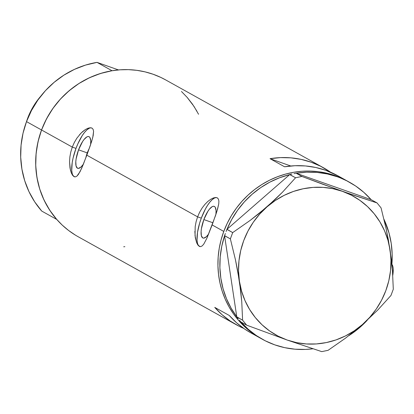 <?xml version="1.0" encoding="UTF-8"?>
<svg xmlns="http://www.w3.org/2000/svg" width="414" height="414" viewBox="0 0 414 414"><rect width="100%" height="100%" fill="white"/><g stroke="black" fill="none" stroke-linecap="round" stroke-linejoin="round"><path stroke-width="0.62" d="M78.551 149.827A16.803 5.33 109.4 0 1 88.855 136.61A16.803 5.33 109.4 0 1 90.614 144.641L90.754 140.838L89.926 137.541L89.119 136.729L88.089 136.517L86.868 136.92L84.068 139.477L82.598 141.536L78.551 149.827L87.199 152.875L78.551 149.827L76.098 159.007L75.798 161.719L76.062 165.978L77.423 168.182L78.453 168.389L81.03 166.992L83.364 164.239A16.803 5.33 109.4 0 1 77.687 168.301A16.803 5.33 109.4 0 1 78.551 149.827M88.819 149.252L87.199 152.875L88.819 149.252M203.859 219.575A16.803 5.33 109.4 0 1 214.162 206.358A16.803 5.33 109.4 0 1 215.922 214.395L216.061 210.586L215.233 207.29L214.426 206.477L213.396 206.265L212.175 206.669L209.375 209.225L207.906 211.285L203.859 219.575L212.946 222.779L203.859 219.575L201.406 228.756L201.106 231.467L201.37 235.726L202.731 237.931L203.76 238.138L206.338 236.741L208.672 233.988A16.803 5.33 109.4 0 1 202.995 238.05A16.803 5.33 109.4 0 1 203.859 219.575M217.039 197.726A25.901 8.218 -70.6 0 0 201.302 218.157L197.597 216.848L199.636 212.216L202.12 208.009L204.883 204.412L207.797 201.478L210.664 199.32L213.308 197.98L215.575 197.488L217.303 197.856L218.421 199.077L218.892 201.09L218.752 203.828L217.573 209.117L215.544 215.508L206.938 238.122L203.766 244.12L202.239 245.864L200.738 246.62L199.269 246.346L197.887 245.036L196.655 242.749L195.041 235.778L195.185 226.649L196.101 221.723L197.597 216.848L86.837 155.198L81.63 168.374L78.458 174.372L76.932 176.116L75.431 176.871L73.961 176.592L72.579 175.288L71.348 173L70.37 169.869L69.547 161.636L69.878 156.901L70.794 151.974L72.29 147.099L74.329 142.468L76.813 138.26L81.035 133.101L85.356 129.572L88.001 128.231L90.268 127.735L91.996 128.107L93.114 129.328L93.585 131.341L93.171 135.694L91.67 141.386L86.837 155.198L197.597 216.848L199.636 212.216L202.12 208.009L204.883 204.412L207.797 201.478L210.664 199.32L213.308 197.98M217.19 197.778L218.421 199.077L218.892 201.09L218.752 203.828L216.977 211.135L212.144 224.947L223.783 231.426L212.144 224.947L206.938 238.122L203.766 244.12L202.239 245.864L200.738 246.62L199.269 246.346L197.887 245.036M91.732 127.978A25.901 8.218 -70.6 0 0 75.995 148.403L72.29 147.099L41.545 129.986A89.786 85.025 119.1 0 0 78.184 236.746L236.177 324.685A89.786 85.025 -60.9 0 1 214.747 307.385L229.294 315.478A89.786 85.025 119.1 0 0 250.724 332.784L260.422 338.181A89.786 85.025 -60.9 0 1 223.783 231.426A89.786 85.025 -60.9 0 1 347.76 181.275A89.786 85.025 119.1 0 0 335.345 175.681L327.324 173.316L319.08 171.774L310.691 171.085L302.236 171.251L293.8 172.265L285.463 174.123L277.308 176.804L269.405 180.287L261.839 184.53L254.682 189.503L248.002 195.149L241.859 201.416L236.316 208.247L231.426 215.57L227.234 223.322L223.783 231.426L221.107 239.799L219.229 248.364L218.168 257.042L217.935 265.741L218.535 274.384L219.953 282.886L222.183 291.166L225.206 299.146L228.983 306.743L233.486 313.884L238.671 320.508L244.483 326.548L250.868 331.94L260.504 338.228L250.868 331.94L244.483 326.548L238.671 320.508L233.486 313.884L228.983 306.743L225.206 299.146L222.183 291.166L219.953 282.886L218.535 274.384L217.935 265.741L218.168 257.042L219.229 248.364L221.107 239.799L223.783 231.426L227.234 223.322L231.426 215.57L236.316 208.247L241.859 201.416L248.002 195.149L254.682 189.503L261.839 184.53L269.405 180.287L277.308 176.804L285.463 174.123L293.8 172.265L302.236 171.251L310.691 171.085L319.08 171.774L327.324 173.316L335.345 175.681L337.286 176.762A89.786 85.025 -60.9 0 1 349.701 182.357A89.786 85.025 -60.9 0 1 371.13 199.662L296.233 173.264L371.13 199.662L363.818 192.339L355.662 186.021L346.772 180.804L335.345 175.681A89.786 85.025 119.1 0 0 226.546 224.786A89.786 85.025 119.1 0 0 260.422 338.181A89.786 85.025 119.1 0 0 261.389 338.714A89.786 85.025 -60.9 0 1 260.422 338.181L262.362 339.263A89.786 85.025 -60.9 0 1 240.969 321.999M91.882 128.029L93.114 129.328L93.585 131.341L92.772 137.469L90.236 145.759L83.317 164.363L80.021 171.743L76.932 176.116L75.431 176.871L73.961 176.592L72.579 175.288M250.837 332.851L244.762 329.12L236.601 322.801L229.294 315.478L214.747 307.385L222.054 314.702L230.215 321.021L239.101 326.237L243.66 328.359A89.786 85.025 -60.9 0 1 236.177 324.685M215.575 197.488L217.303 197.856M79.576 134.664L82.489 131.73L85.356 129.572L88.001 128.231L90.268 127.735L91.996 128.107M349.701 182.357L338.062 175.878A89.786 85.025 119.1 0 0 284.594 166.785L270.047 158.686A89.786 85.025 -60.9 0 1 323.515 167.779L165.522 79.835A89.786 85.025 119.1 0 0 41.545 129.986L72.29 147.099L74.329 142.468L76.813 138.26M323.515 167.779A89.786 85.025 -60.9 0 1 330.579 172.203L320.586 166.226L311.1 162.184L301.154 159.38L290.897 157.848L280.475 157.615L270.047 158.686L290.773 165.993L270.047 158.686L284.594 166.785L295.022 165.714L305.444 165.947L315.701 167.479L325.647 170.283L338.181 175.945M196.96 111.278L192.458 104.131L187.273 97.513L181.461 91.473M165.605 79.881L160.829 77.423L153.108 74.246L145.086 71.876L136.843 70.339L128.449 69.645L119.998 69.811L111.563 70.825L103.226 72.683L95.07 75.364L87.168 78.846L79.602 83.095L72.445 88.063L65.764 93.709L59.621 99.976L54.079 106.807L49.188 114.135L44.997 121.882L41.545 129.986L38.869 138.359L36.991 146.929L35.93 155.602L35.697 164.301L36.292 172.948L37.715 181.451L39.946 189.731L42.963 197.706L46.746 205.303L51.248 212.449L56.428 219.068L62.245 225.107L68.631 230.5L75.529 235.199M123.708 246.77L124.852 246.682M347.843 181.322L343.066 178.864L335.345 175.681L343.066 178.864L347.843 181.322M86.04 156.725L87.199 152.875L86.04 156.725M69.878 156.901L70.794 151.974L72.29 147.099L75.995 148.403A25.901 8.218 -70.6 0 0 74.51 176.825L73.009 175.443M71.348 173L70.002 168.022L69.547 161.636M74.66 176.881L73.961 176.592M88.819 128.506L86.728 130.048L84.503 132.449L82.231 135.621L77.894 143.751L75.995 148.403L73.102 157.993L72.212 162.557L71.731 170.361L72.155 173.306M195.185 226.649L196.101 221.723L197.597 216.848L201.302 218.157A25.901 8.218 -70.6 0 0 199.817 246.573L198.316 245.191M196.655 242.749L195.31 237.771L194.854 231.385M199.967 246.63L199.269 246.346M214.126 198.254L212.035 199.796L209.81 202.198L207.538 205.37L205.308 209.184L201.302 218.157L199.683 222.965L197.519 232.306L197.038 240.115L197.462 243.054M391.887 264.323L392.865 266.456L393.207 268.805L392.772 275.367A20.721 6.572 -70.6 0 0 391.887 264.329A89.786 85.025 -60.9 0 0 383.954 219.27L388.994 232.911L391.204 243.297L392.161 253.948L391.856 264.691M262.362 339.263A89.786 85.025 -60.9 0 0 274.772 344.857L284.718 347.662L294.98 349.193L305.397 349.426L312.922 348.785A89.786 85.025 -60.9 0 1 274.772 344.857L265.286 340.815L256.401 335.599L248.24 329.28L240.932 321.957M367.249 320.239A89.786 85.025 -60.9 0 1 348.743 335.713L359.947 327.345L367.249 320.239M239.463 320.239L240.824 321.921L246.63 325.15L287.109 340.018L321.74 351.626L328.095 350.316L345.436 338.212L362.457 324.524L377.734 310.055L390.966 295.477L393.3 289.205L392.446 270.684L391.494 260.701L388.327 239.592L386.174 228.937L381.061 207.89L377.04 202.927L351.921 194.632L322.325 184.075L301.93 176.452L296.124 173.223L293.971 173.668L296.124 173.223L301.93 176.452L295.575 177.761L282.457 192.22L275.077 199.517L258.76 213.759L250.18 220.388L232.699 232.601L226.898 229.372L226.106 231.493L226.986 229.294L232.699 232.601L230.365 238.873L235.442 259.744L237.6 270.399L240.782 291.513L241.74 301.506L242.604 320.188L236.803 316.958L238.164 318.635L236.782 316.839L242.604 320.188L246.63 325.15L287.109 340.018A79.426 75.213 -60.9 0 1 239.411 281.158L241.74 301.506L242.604 320.188L246.63 325.15L240.824 321.921L239.463 320.239M225.356 233.517L224.579 235.757L230.365 238.873L235.442 259.744L239.411 281.158A79.426 75.213 -60.9 0 1 267.061 206.809L250.18 220.388L232.699 232.601L230.365 238.873L224.564 235.644L225.356 233.517M291.922 174.087L289.681 174.61L295.575 177.761L282.457 192.22L267.061 206.809A79.426 75.213 -60.9 0 1 342.409 191.32L301.93 176.452L295.575 177.761L289.769 174.532L291.922 174.087M371.234 199.698L377.04 202.927L342.409 191.32A79.426 75.213 -60.9 0 1 390.107 250.18L386.174 228.937L381.061 207.89L377.04 202.927L371.234 199.698M226.986 229.294L289.681 174.61L226.986 229.294L231.721 219.498L237.543 210.307L244.374 201.856L252.11 194.275L260.639 187.666L269.835 182.139L279.564 177.761L289.681 174.61A89.786 85.025 -60.9 0 0 226.986 229.294M236.782 316.839L224.579 235.757L236.782 316.839L231.09 308.114L226.489 298.691L223.063 288.708L220.853 278.322L219.896 267.672L220.207 256.923L221.775 246.237L224.579 235.757A89.786 85.025 -60.9 0 0 236.782 316.839M390.107 250.18A79.426 75.213 -60.9 0 1 362.457 324.524L377.734 310.055L390.966 295.477L393.3 289.205L392.446 270.684L390.107 250.18L387.949 240.27L384.544 230.8L379.943 221.925L374.225 213.8L367.492 206.56L359.854 200.335L351.445 195.222L342.409 191.32L332.897 188.686L323.08 187.371L313.119 187.397L303.183 188.763L293.448 191.439L284.076 195.392L275.232 200.542L267.061 206.809L259.707 214.085L253.296 222.24L247.934 231.141L243.717 240.627L240.715 250.548L238.981 260.727L238.547 270.989L239.411 281.158L241.569 291.063L244.974 300.533L249.575 309.408L255.293 317.538L262.026 324.773L269.664 331.003L278.073 336.111L287.109 340.018L321.74 351.626L328.095 350.316L345.436 338.212L362.457 324.524A79.426 75.213 -60.9 0 1 287.109 340.018L296.621 342.647L306.438 343.962L316.399 343.941L326.335 342.575L336.07 339.894L345.442 335.945L354.286 330.791L362.457 324.524L369.811 317.253L376.222 309.098L381.584 300.197L385.801 290.706L388.798 280.79L390.537 270.611L390.971 260.349L390.107 250.18M296.233 173.264L306.66 172.193L317.083 172.426L327.339 173.958L337.286 176.762A89.786 85.025 -60.9 0 0 296.233 173.264M87.613 153.108L87.199 152.875L87.613 153.108M27.733 118.513L27.588 118.435A69.066 65.402 119.1 0 0 26.325 122.125L27.733 118.513M112.054 70.742L97.021 62.374A89.786 85.025 119.1 0 0 26.512 121.618L41.545 129.986A89.786 85.025 -60.9 0 1 112.054 70.742L97.021 62.374L118.461 69.93L97.021 62.374L85.527 65.096L74.427 69.376L63.922 75.136L54.203 82.272L45.452 90.65L37.834 100.121L31.48 110.507L26.512 121.618A89.786 85.025 119.1 0 0 41.721 211.073L56.754 219.441A89.786 85.025 -60.9 0 1 41.545 129.986L26.512 121.618L23.024 133.251L21.073 145.185L20.7 157.211L21.911 169.103L24.685 180.639L28.964 191.615L34.678 201.82L41.721 211.073L56.754 219.441L49.711 210.188L43.998 199.983L39.718 189.007L36.944 177.471L35.733 165.579L36.106 153.553L38.057 141.619L41.545 129.986L46.513 118.875L52.868 108.489L60.485 99.018L69.236 90.64L78.955 83.504L89.46 77.744L100.561 73.464L112.054 70.742M186.952 97.14L193.99 106.393L198.56 114.264M40.779 96.162A69.066 65.402 119.1 0 0 27.588 118.435L30.243 112.199L33.467 106.238L37.229 100.602L40.779 96.162"/></g></svg>
